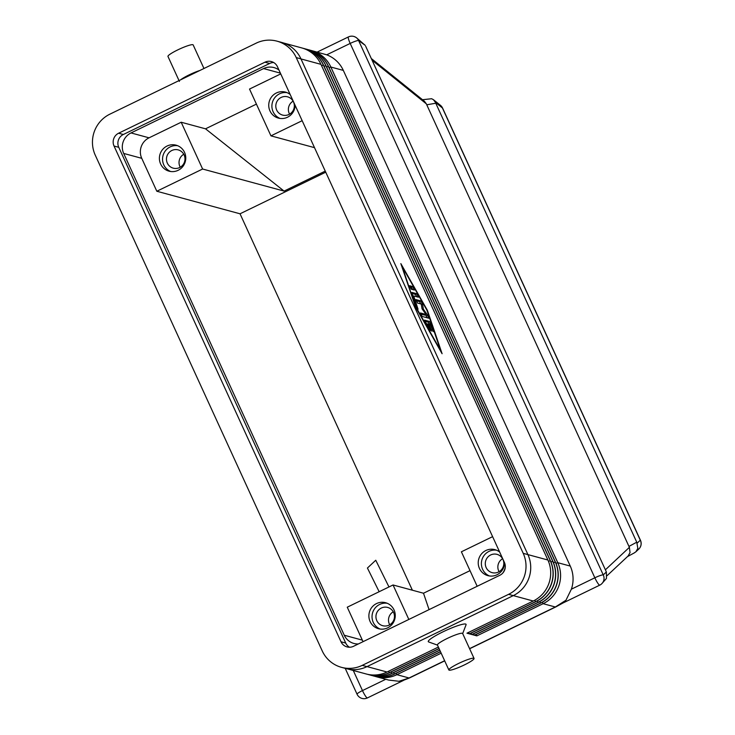 <?xml version="1.0" encoding="UTF-8"?>
<svg xmlns="http://www.w3.org/2000/svg" width="735" height="735" viewBox="0 0 735 735"><rect width="100%" height="100%" fill="white"/><g stroke="black" fill="none" stroke-linecap="round" stroke-linejoin="round"><path stroke-width="1.1" d="M448.855 669.971L437.435 645.008A13.855 1.902 -24.6 0 1 447.202 638.476A13.855 1.902 -24.6 0 1 462.627 633.478L474.057 658.431A13.855 1.902 -24.6 0 1 464.281 664.964A13.855 1.902 -24.6 0 1 448.855 669.971A13.855 1.902 -24.6 0 1 458.631 663.439A13.855 1.902 -24.6 0 1 474.057 658.431M437.49 645.128L428.624 641.931A20.782 2.848 -24.6 0 1 442.939 631.852A20.782 2.848 -24.6 0 1 466.054 624.796L462.683 633.598M180.571 79.849A13.855 1.902 -24.6 0 1 189.161 74.869A13.855 1.902 -24.6 0 1 199.911 70.468M179.395 81.401L167.966 56.439A13.855 1.902 -24.6 0 1 177.732 49.907A13.855 1.902 -24.6 0 1 193.158 44.909L203.962 68.502M555.807 606.908A15.398 2.481 -115.9 0 1 555.697 606.981L563.46 602.737L565.959 600.238L571.371 589.185A30.787 30.089 -74.8 0 0 570.268 566.079L343.328 70.404A30.787 30.089 -74.8 0 0 326.717 54.822L350.191 43.429A7.699 1.057 -24.6 0 1 355.483 41.206A7.699 1.057 -24.6 0 1 358.597 40.535L365.203 45.34L356.585 37.852A7.699 7.194 128.8 0 1 358.597 40.535L603.242 574.899A7.699 1.057 155.4 0 0 600.137 575.569A7.699 1.057 155.4 0 0 594.845 577.793A7.699 1.24 64.1 0 0 597.858 583.287A7.699 1.24 64.1 0 0 599.769 585.143A7.699 1.24 64.1 0 0 599.824 585.106A7.699 7.589 46.9 0 0 603.242 574.899L606.375 571.968L365.672 46.231M444.629 660.728L409.073 677.982L398.995 681.281L402.1 680.849L409.45 677.973A15.398 2.481 64.1 0 0 409.542 677.909M398.995 681.281L388.677 680.068L376.145 676.678A30.787 30.089 -74.8 0 0 396.891 674.684L441.175 653.185M372.057 60.187L426.364 103.874L424.444 101.274L371.285 58.506M426.364 103.874L426.759 104.793L435.772 103.231L435.377 102.312L442.424 107.981A7.699 1.057 -24.6 0 1 442.589 108.091L640.47 540.308A7.699 1.057 155.4 0 0 640.304 540.197A7.699 7.589 46.9 0 1 638.733 549.137A7.699 7.699 0 0 0 640.47 540.308M422.515 99.721L431.629 98.729L433.457 99.703L435.377 102.312M634.158 552.959L635.894 551.792L637.842 548.383L636.749 542.191L628.949 546.408L629.39 547.336L605.383 569.818M607.119 575.652L628.094 556.018L630.042 552.601L629.39 547.336M563.203 602.893L599.769 585.143A7.699 7.699 0 0 0 601.671 583.838L606.467 578.427L606.375 571.968M180.25 167.222A9.463 9.252 105.2 0 1 183.768 154.24M179.625 167.552A9.463 9.252 105.2 0 1 166.496 159.918A9.463 9.252 105.2 0 1 178.201 149.894A9.463 9.252 105.2 0 1 179.625 167.552M170.658 171.503A13.469 13.166 105.2 0 1 177.65 145.705M178.136 170.309A13.469 13.166 105.2 0 1 159.44 159.44A13.469 13.166 105.2 0 1 176.106 145.181A13.469 13.166 105.2 0 1 178.136 170.309M499.074 571.692A9.463 9.252 105.2 0 1 502.593 558.71M498.459 572.023A9.463 9.252 105.2 0 1 485.32 564.379A9.463 9.252 105.2 0 1 497.025 554.365A9.463 9.252 105.2 0 1 498.459 572.023M489.492 575.974A13.469 13.166 105.2 0 1 496.474 550.175M504.596 562.863A13.469 13.166 105.2 0 1 487.893 575.652A13.469 13.166 105.2 0 1 485.863 550.515A13.469 13.166 105.2 0 1 499.653 552.058M289.59 114.145A9.463 9.252 105.2 0 1 293.109 101.164M288.974 114.476A9.463 9.252 105.2 0 1 275.836 106.841A9.463 9.252 105.2 0 1 287.55 96.818A9.463 9.252 105.2 0 1 288.974 114.476M280.007 118.427A13.469 13.166 105.2 0 1 286.999 92.628M295.112 105.298A13.469 13.166 105.2 0 1 278.409 118.105A13.469 13.166 105.2 0 1 276.378 92.968A13.469 13.166 105.2 0 1 290.178 94.512M389.725 624.768A9.463 9.252 105.2 0 1 393.243 611.786M389.109 625.099A9.463 9.252 105.2 0 1 375.971 617.455A9.463 9.252 105.2 0 1 387.676 607.441A9.463 9.252 105.2 0 1 389.109 625.099M380.142 629.05A13.469 13.166 105.2 0 1 387.134 603.251M387.621 627.855A13.469 13.166 105.2 0 1 368.924 616.987A13.469 13.166 105.2 0 1 385.59 602.718A13.469 13.166 105.2 0 1 387.621 627.855M379.159 591.721L367.426 568.036L375.75 560.245L388.971 586.953M408.835 619.449L393.05 584.977L347.26 607.202L362.337 640.13A15.398 15.049 -74.8 0 0 363.127 641.637M393.05 584.977L423.498 593.228L470.014 570.645M492.606 536.651L461.387 551.801L477.171 586.282M280.742 73.904L249.523 89.054L270.949 135.856L314.506 147.652M358.331 643.961A15.398 15.049 105.2 0 1 344.274 635.242L123.691 153.431A15.398 15.049 105.2 0 1 131.014 132.934L263.589 68.575A15.398 15.049 105.2 0 1 278.969 70.027M181.187 122.23L149.067 137.822A15.398 15.049 -74.8 0 0 141.745 158.319L156.821 191.247L202.612 169.022L181.187 122.23L205.524 128.818L256.423 104.113M325.247 171.108L284.077 191.091L205.524 128.818M429.065 609.627L423.498 593.228M284.077 191.091L202.612 169.022M156.821 191.247L240.033 213.793L412.372 590.205M325.743 172.183L240.033 213.793M270.949 135.856L302.168 120.696M505.267 567.31A15.398 15.049 105.2 0 1 502.768 573.079M565.959 600.238L555.329 607L469.564 648.628M374.979 676.329A30.787 30.089 -74.8 0 0 376.145 676.678M309.123 49.916A30.787 30.089 105.2 0 1 309.205 49.934A30.787 30.089 105.2 0 1 328.49 66.389L555.43 562.054A30.787 30.089 105.2 0 1 540.785 603.058L474.498 635.233L476.85 635.876L543.147 603.692A30.787 30.089 -74.8 0 0 557.782 562.698L330.842 67.023A30.787 30.089 -74.8 0 0 311.557 50.577A30.787 30.089 -74.8 0 0 310.372 50.283M306.614 49.236A30.787 30.089 105.2 0 1 306.688 49.254A30.787 30.089 105.2 0 1 325.982 65.709L552.913 561.375A30.787 30.089 105.2 0 1 538.277 602.378L471.98 634.553L474.341 635.196L540.629 603.012A30.787 30.089 -74.8 0 0 555.274 562.018L328.334 66.343A30.787 30.089 -74.8 0 0 309.049 49.897A30.787 30.089 -74.8 0 0 307.864 49.603M304.097 48.556A30.787 30.089 105.2 0 1 304.18 48.574A30.787 30.089 105.2 0 1 323.464 65.02L550.405 560.695A30.787 30.089 105.2 0 1 535.76 601.699L469.472 633.873L471.824 634.516L538.121 602.332A30.787 30.089 -74.8 0 0 552.757 561.338L325.825 65.663A30.787 30.089 -74.8 0 0 306.532 49.217A30.787 30.089 -74.8 0 0 305.347 48.923M283.379 42.942L301.672 47.894A30.787 30.089 105.2 0 1 320.956 64.34L547.897 560.015A30.787 30.089 105.2 0 1 533.252 601.019L466.964 633.193L469.316 633.836L535.604 601.653A30.787 30.089 -74.8 0 0 550.249 560.658L323.308 64.983A30.787 30.089 -74.8 0 0 304.024 48.538A30.787 30.089 -74.8 0 0 302.838 48.234M438.372 647.066L386.996 672.01A30.787 30.089 105.2 0 1 366.25 673.995L347.958 669.034M367.436 674.289A30.787 30.089 -74.8 0 0 368.612 674.629A30.787 30.089 -74.8 0 0 389.357 672.644L439.043 648.527M439.089 648.619L389.513 672.69A30.787 30.089 105.2 0 1 368.768 674.675A30.787 30.089 105.2 0 1 368.685 674.657M369.953 674.969A30.787 30.089 -74.8 0 0 371.12 675.309A30.787 30.089 -74.8 0 0 391.865 673.324L439.75 650.08M439.796 650.181L392.021 673.37A30.787 30.089 105.2 0 1 371.276 675.355A30.787 30.089 105.2 0 1 371.203 675.336M372.461 675.649A30.787 30.089 -74.8 0 0 373.637 675.989A30.787 30.089 -74.8 0 0 394.383 674.004L440.467 651.633M440.513 651.734L394.539 674.05A30.787 30.089 105.2 0 1 373.793 676.035A30.787 30.089 105.2 0 1 373.711 676.016M311.557 50.577L326.717 54.822M628.949 546.408L426.759 104.793M435.772 103.231L636.749 542.191M429.525 324.521L428.101 322.132L424.747 321.223M424.582 320.138L429.47 321.461L433.374 331.614L430.379 324.751L429.001 324.374L431.831 331.2L428.22 324.163L426.851 323.795L429.396 328.279L430.297 330.787L429.516 329.831L424.508 320.184M426.851 323.795L426.245 324.08M429.001 324.374L428.441 324.649M411.187 289.186L409.551 285.722L412.712 286.558L414.347 290.031L411.187 289.186M412.758 289.618L411.343 287.229L409.772 286.797M416.038 307.202L440.513 350.264L426.906 310.142L402.431 267.081L415.734 307.349M415.587 307.074L400.841 263.608L427.357 310.262L442.102 353.737L415.587 307.074M411.94 293.191L411.885 292.411L416.773 293.734L418.408 297.197L413.704 295.939L418.059 309.251L416.479 306.559L411.94 293.191M413.704 295.939L412.996 296.279M416.828 296.784L415.404 294.395L412.05 293.486M417.535 303.05L415.9 299.586L420.852 300.918L422.515 304.097L423.369 309.187L427.595 315.186L428.836 318.246L422.092 316.427L420.457 312.963L426.015 314.461L422.065 308.829L421.256 304.06L417.535 303.05M426.015 314.461L424.655 315.122L420.668 314.047M427.255 317.832L425.446 314.736M423.369 309.187L422.579 309.573M420.907 303.968L419.483 301.58L416.12 300.661M475.977 634.516L476.85 635.876M473.469 633.836L474.341 635.196M470.951 633.157L471.824 634.516M468.443 632.477L469.316 633.836M341.509 667.352L346.222 668.62A30.787 30.089 -74.8 0 0 366.967 666.636L513.287 595.616A30.787 30.089 -74.8 0 0 527.923 554.613L300.955 58.873A30.787 30.089 -74.8 0 0 281.67 42.419L276.957 41.151A30.787 30.089 -74.8 0 0 256.212 43.135L109.892 114.155A30.787 30.089 -74.8 0 0 95.256 155.158L322.224 650.898A30.787 30.089 -74.8 0 0 341.509 667.352A30.787 30.089 -74.8 0 0 362.254 665.359L508.574 594.339A30.787 30.089 -74.8 0 0 523.219 553.336L296.242 57.596A30.787 30.089 -74.8 0 0 276.957 41.151M499.846 575.275L353.526 646.295A9.619 9.408 105.2 0 1 341.012 641.774L114.044 146.035A9.619 9.408 105.2 0 1 118.62 133.219L264.94 62.199A9.619 9.408 105.2 0 1 277.453 66.72L504.421 562.459A9.619 9.408 105.2 0 1 499.846 575.275M273.696 62.53A9.619 9.408 -74.8 0 0 269.653 63.476L123.333 134.496A9.619 9.408 -74.8 0 0 118.758 147.312L345.726 643.051A9.619 9.408 -74.8 0 0 349.483 647.241M354.601 36.75A7.699 7.194 128.8 0 1 356.585 37.852A7.699 7.699 0 0 0 348.399 36.934A7.699 1.24 64.1 0 0 348.316 38.238A7.699 1.24 64.1 0 0 350.191 43.429L594.845 577.793L571.371 589.185M358.101 693.05A7.699 1.057 155.4 0 0 357.054 694.207A7.699 7.699 0 0 0 367.408 697.928A7.699 1.24 -115.9 0 1 365.497 696.082A7.699 1.24 -115.9 0 1 362.474 690.578A7.699 1.057 155.4 0 0 358.101 693.05M367.463 697.892A7.699 1.24 -115.9 0 1 367.408 697.928L403.359 680.481M433.457 99.703L440.412 105.298A7.699 7.194 128.8 0 1 442.424 107.981L640.304 540.197L637.19 543.119M396.018 673.333L396.891 674.684L409.073 677.982A15.398 2.481 64.1 0 0 409.34 678.001A15.398 2.481 64.1 0 0 409.45 677.973L444.693 660.866M469.628 648.757L555.697 606.981A15.398 2.481 -115.9 0 1 555.596 607.018A15.398 2.481 -115.9 0 1 555.329 607L543.147 603.692L542.246 602.305M263.589 68.575L280.384 73.123M131.014 132.934L149.067 137.822M123.691 153.431L141.745 158.319M344.274 635.242L362.337 640.13M539.729 601.625L540.785 603.058M537.221 600.945L538.277 602.378M534.703 600.256L535.76 601.699M508.574 594.339L533.252 601.019M367.041 666.599L386.996 672.01M388.484 671.285L389.513 672.69M390.992 671.965L392.021 673.37M393.501 672.644L394.539 674.05M385.765 679.278L362.474 690.578L353.278 670.476M429.47 321.461L428.101 322.132M429.396 328.279L428.799 328.573M431.39 329.574L430.829 329.84M430.995 324.153L429.993 324.64M412.712 286.558L411.343 287.229M416.773 293.734L415.404 294.395M427.595 315.186L426.226 315.848M422.515 304.097L421.357 304.658M420.852 300.918L419.483 301.58M300.983 58.938L320.956 64.34M523.219 553.336L547.897 560.015M570.268 566.079L557.782 562.698L555.972 563.322M343.328 70.404L330.842 67.023L329.06 67.638M553.464 562.642L555.43 562.054M326.551 66.958L328.49 66.389M324.043 66.279L325.982 65.709M552.913 561.375L550.947 561.963M548.439 561.283L550.405 560.695M321.526 65.599L323.464 65.02M264.94 62.199L269.653 63.476M118.62 133.219L123.333 134.496M114.044 146.035L118.758 147.312M341.012 641.774L345.726 643.051M362.254 665.359L366.967 666.636M296.242 57.596L300.955 58.873M348.399 36.934L317.162 52.093M345.211 668.354L357.054 694.207M634.544 552.766L627.479 556.588M442.589 108.091A7.699 7.699 0 0 0 440.412 105.298M638.733 549.137L635.894 551.792"/></g></svg>
